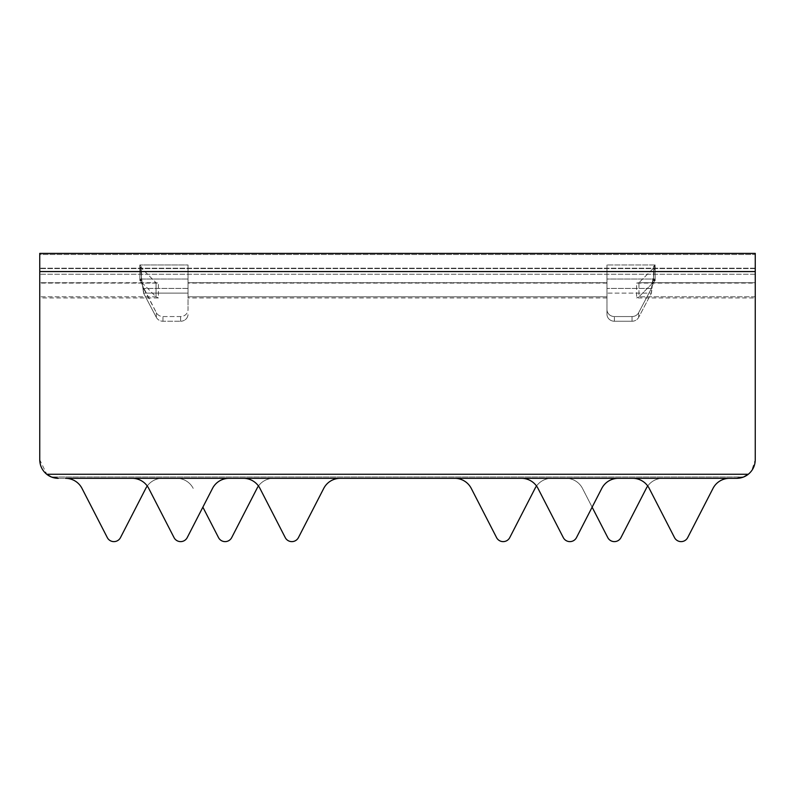 <?xml version="1.0" encoding="UTF-8"?>
<svg xmlns="http://www.w3.org/2000/svg" width="795" height="795" viewBox="0 0 795 795"><rect width="100%" height="100%" fill="white"/><g stroke="black" fill="none" stroke-linecap="round" stroke-linejoin="round"><path stroke-width="0.6" stroke-dasharray="3.98 2.98" d="M188.037 264.974L188.037 309.513A7.413 7.036 -0 0 1 180.624 316.549L162.965 316.549A7.413 7.036 -0 0 1 156.337 312.664L143.557 288.416L143.557 293.107L139.85 264.974L141.411 266.534L139.85 264.974L139.85 279.035L141.411 280.595L139.85 280.595L156.039 296.793L158.384 297.936L156.039 296.793L139.85 280.595L141.411 280.595L139.85 279.035L142.792 286.071L139.85 279.035L188.037 279.035L139.85 279.035L139.85 264.974L143.557 293.107L156.337 317.354L143.557 293.107L188.037 293.107L188.037 264.974L188.037 309.513L188.037 288.416L188.037 293.107L143.557 293.107L143.557 288.416L142.792 286.071L156.337 312.664A7.413 7.036 -0 0 0 162.965 316.549L180.624 316.549A7.413 7.036 -0 0 0 188.037 309.513L188.037 264.974L139.85 264.974L188.037 264.974M606.963 282.722L606.963 264.974L606.963 297.936L606.963 279.035L606.963 296.793L188.037 296.793L188.037 297.936L188.037 282.722L188.037 296.793L606.963 296.793L606.963 282.722L188.037 282.722L606.963 282.722M655.15 264.974L653.589 266.534L655.15 266.534L638.961 282.722L655.15 266.534L653.589 266.534L655.15 264.974L655.15 279.035L653.589 280.595L655.15 279.035L652.208 286.071L651.443 293.107L638.663 317.354L651.443 293.107L652.208 286.071L651.443 288.416L651.443 293.107L606.963 293.107L606.963 264.974L606.963 288.416L606.963 279.035L655.15 279.035L606.963 279.035L606.963 264.974L606.963 314.204L606.963 288.416L606.963 293.107L651.443 293.107L651.443 288.416L638.663 312.664A7.413 7.036 0 0 1 632.035 316.549L614.376 316.549A7.413 7.036 0 0 1 606.963 309.513L606.963 314.204A7.413 7.036 180 0 0 614.376 321.24L632.035 321.24L614.376 321.24A7.413 7.036 180 0 1 606.963 314.204L606.963 309.513A7.413 7.036 0 0 0 614.376 316.549L632.035 316.549A7.413 7.036 0 0 0 638.663 312.664L651.443 288.416L655.15 264.974L655.15 279.035L652.208 286.071L655.15 264.974L606.963 264.974L655.15 264.974M755.25 282.722L755.25 254.509L755.25 297.936L755.25 282.722L638.961 282.722L636.616 283.099L638.961 282.722L638.961 296.793L655.15 280.595L653.589 280.595L655.15 280.595L638.961 296.793L636.616 297.936L638.961 296.793L638.961 282.722L755.25 282.722M39.75 282.722L39.75 254.509L39.75 297.936L39.75 268.581L39.75 296.793L39.75 282.722L156.039 282.722L139.85 266.534L141.411 266.534L139.85 266.534L156.039 282.722L158.384 283.099L39.75 282.722M647.736 486.003A18.533 18.533 0 0 1 662.762 478.332A18.533 18.533 0 0 0 646.275 488.388L620.965 537.599A7.413 7.413 0 0 1 607.778 537.599L582.477 488.388A18.533 18.533 0 0 0 565.99 478.332A18.533 18.533 0 0 1 582.477 488.388L592.126 507.17M536.526 486.003A18.533 18.533 0 0 1 551.541 478.332A18.533 18.533 0 0 0 535.055 488.388L509.754 537.599A7.413 7.413 0 0 1 496.567 537.599L471.256 488.388A18.533 18.533 0 0 0 454.77 478.332L273.5 478.332A18.533 18.533 0 0 0 257.014 488.388L231.703 537.599A7.413 7.413 0 0 1 218.516 537.599L202.874 507.17M258.474 486.003A18.533 18.533 0 0 1 273.5 478.332L454.77 478.332M147.264 486.003A18.533 18.533 0 0 1 162.279 478.332L176.728 478.332A18.533 18.533 0 0 1 193.215 488.388A18.533 18.533 0 0 0 176.728 478.332L162.279 478.332A18.533 18.533 0 0 0 145.793 488.388L120.492 537.599A7.413 7.413 0 0 1 107.305 537.599L81.994 488.388A18.533 18.533 0 0 0 65.508 478.332L58.283 478.332C53.961 478.282 50.105 476.93 46.716 474.267C42.205 470.491 39.889 465.671 39.75 459.788L39.75 254.509L39.75 297.936L158.384 297.936L158.384 283.099L39.75 283.099M748.214 474.327L751.663 470.749L755.25 459.788L755.25 271.562L755.25 459.788C755.111 465.671 752.795 470.491 748.284 474.267C744.895 476.93 741.039 478.282 736.717 478.332L729.492 478.332A18.533 18.533 0 0 0 713.006 488.388L687.695 537.599A7.413 7.413 0 0 1 674.508 537.599L649.207 488.388A18.533 18.533 0 0 0 632.721 478.332L618.271 478.332A18.533 18.533 0 0 0 601.785 488.388L576.484 537.599A7.413 7.413 0 0 1 563.297 537.599L537.986 488.388A18.533 18.533 0 0 0 521.5 478.332L340.23 478.332A18.533 18.533 0 0 0 323.744 488.388L298.433 537.599A7.413 7.413 0 0 1 285.246 537.599L259.945 488.388A18.533 18.533 0 0 0 243.459 478.332L229.01 478.332A18.533 18.533 0 0 0 212.523 488.388L187.222 537.599A7.413 7.413 0 0 1 174.035 537.599L148.725 488.388A18.533 18.533 0 0 0 132.238 478.332L58.283 478.332L51.337 476.98C44.023 473.582 40.157 467.848 39.75 459.788L46.825 474.357M755.25 254.509L755.25 268.581L755.25 253.376L755.25 254.509L39.75 254.509L39.75 253.376L39.75 254.509L755.25 254.509M755.25 271.562L39.75 271.562L39.75 253.376L755.25 253.376L755.25 297.936L636.616 297.936L636.616 283.099L755.25 283.099M39.75 271.562L39.75 459.788M736.717 478.332L565.99 478.332L736.717 478.332L743.663 476.98L51.337 476.98L743.663 476.98C750.977 473.582 754.843 467.848 755.25 459.788M653.589 266.534L653.589 280.595L653.589 266.534M655.15 280.595L655.15 266.534L655.15 280.595M141.411 266.534L141.411 280.595L141.411 266.534M139.85 280.595L139.85 266.534L139.85 280.595M156.039 296.793L156.039 282.722L156.039 296.793L39.75 296.793L156.039 296.793M632.035 321.24A7.413 7.036 180 0 0 638.663 317.354A7.413 7.036 180 0 1 632.035 321.24L632.035 316.549L632.035 321.24M156.337 317.354A7.413 7.036 180 0 0 162.965 321.24L180.624 321.24L162.965 321.24A7.413 7.036 180 0 1 156.337 317.354L156.337 312.664L156.337 317.354M180.624 321.24A7.413 7.036 180 0 0 188.037 314.204A7.413 7.036 180 0 1 180.624 321.24L180.624 316.549L180.624 321.24M755.25 296.793L638.961 296.793L755.25 296.793M755.25 268.581L39.75 268.581L755.25 268.581M273.5 478.332L176.728 478.332L273.5 478.332M229.01 478.332L132.238 478.332M340.23 478.332L243.459 478.332M618.271 478.332L521.5 478.332M162.279 478.332L65.508 478.332L162.279 478.332M748.284 474.267L46.716 474.267M729.492 478.332L632.721 478.332M755.25 274.265L39.75 274.265L755.25 274.265M651.443 288.416L606.963 288.416L651.443 288.416M638.663 317.354L638.663 312.664L638.663 317.354M614.376 321.24L614.376 316.549L614.376 321.24M188.037 288.416L143.557 288.416L188.037 288.416M162.965 321.24L162.965 316.549L162.965 321.24M606.963 283.099L188.037 283.099M606.963 297.936L188.037 297.936M755.25 268.203L39.75 268.203L755.25 268.203"/><path stroke-width="1.19" d="M592.126 507.17L607.778 537.599A7.413 7.413 0 0 0 620.965 537.599L646.275 488.388A18.533 18.533 0 0 1 647.736 486.003M454.77 478.332A18.533 18.533 0 0 1 471.256 488.388L496.567 537.599A7.413 7.413 0 0 0 509.754 537.599L535.055 488.388A18.533 18.533 0 0 1 536.526 486.003M202.874 507.17L218.516 537.599A7.413 7.413 0 0 0 231.703 537.599L257.014 488.388A18.533 18.533 0 0 1 258.474 486.003M243.459 478.332A18.533 18.533 0 0 1 259.945 488.388L285.246 537.599A7.413 7.413 0 0 0 298.433 537.599L323.744 488.388A18.533 18.533 0 0 1 340.23 478.332L229.01 478.332A18.533 18.533 0 0 0 212.523 488.388L187.222 537.599A7.413 7.413 0 0 1 174.035 537.599L148.725 488.388A18.533 18.533 0 0 0 132.238 478.332L65.508 478.332A18.533 18.533 0 0 1 81.994 488.388L107.305 537.599A7.413 7.413 0 0 0 120.492 537.599L145.793 488.388A18.533 18.533 0 0 1 147.264 486.003M755.25 297.936L755.25 459.788C755.111 465.671 752.795 470.491 748.284 474.267C744.895 476.93 741.039 478.282 736.717 478.332L618.271 478.332A18.533 18.533 0 0 0 601.785 488.388L576.484 537.599A7.413 7.413 0 0 1 563.297 537.599L537.986 488.388A18.533 18.533 0 0 0 521.5 478.332L340.23 478.332M755.25 459.788L755.25 253.376L39.75 253.376L39.75 459.788C39.889 465.671 42.205 470.491 46.716 474.267C50.105 476.93 53.961 478.282 58.283 478.332L51.337 476.98L46.825 474.357M39.75 297.936L39.75 459.788M729.492 478.332A18.533 18.533 0 0 0 713.006 488.388L687.695 537.599A7.413 7.413 0 0 1 674.508 537.599L649.207 488.388A18.533 18.533 0 0 0 632.721 478.332M736.717 478.332L743.663 476.98L748.214 474.327M229.01 478.332L132.238 478.332M618.271 478.332L521.5 478.332M755.25 271.562L39.75 271.562M748.284 474.267L46.716 474.267"/></g></svg>

